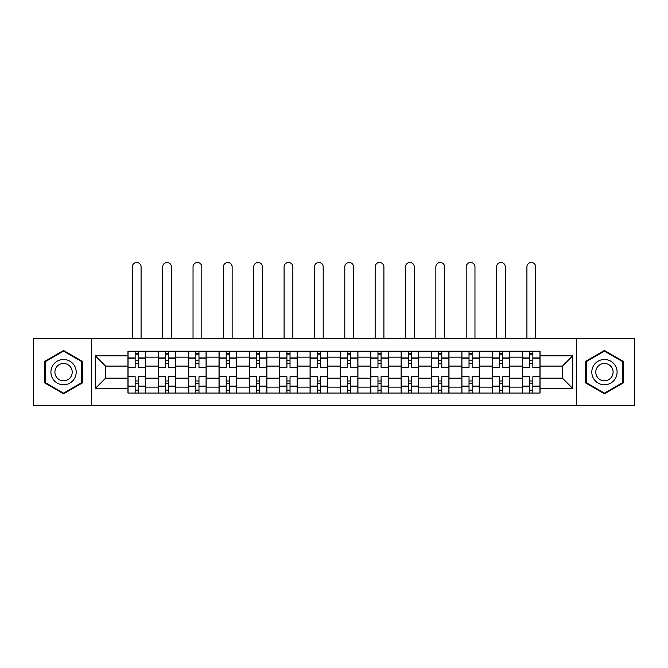 <?xml version="1.0" encoding="UTF-8"?>
<svg xmlns="http://www.w3.org/2000/svg" width="668" height="668" viewBox="0 0 668 668"><rect width="100%" height="100%" fill="white"/><g stroke="black" fill="none" stroke-linecap="round" stroke-linejoin="round"><path stroke-width="1" d="M576.618 405.501L634.6 405.501L634.6 338.768L33.4 338.768L33.4 405.501L576.618 405.501L576.618 338.768M158.308 393.051L158.308 357.155L145.465 357.155L145.465 393.051M145.465 357.155L145.465 351.218M158.308 357.155L158.308 351.218M175.818 351.218L175.818 393.051M188.66 393.051L188.66 351.218M206.17 351.218L206.17 393.051M219.012 393.051L219.012 351.218M236.522 351.218L236.522 393.051M249.364 393.051L249.364 351.218M266.874 351.218L266.874 393.051M279.717 393.051L279.717 351.218M297.227 351.218L297.227 393.051M310.069 393.051L310.069 351.218M327.579 351.218L327.579 393.051M340.421 393.051L340.421 351.218M357.931 351.218L357.931 393.051M370.773 393.051L370.773 351.218M388.283 351.218L388.283 393.051M401.126 393.051L401.126 351.218M418.636 351.218L418.636 393.051M431.478 393.051L431.478 351.218M448.988 351.218L448.988 393.051M461.83 393.051L461.83 351.218M479.34 351.218L479.34 393.051M492.182 393.051L492.182 351.218M509.692 351.218L509.692 393.051M522.535 393.051L522.535 351.218M522.535 378.163L509.692 378.163M492.182 378.163L479.34 378.163M461.83 378.163L448.988 378.163M431.478 378.163L418.636 378.163M401.126 378.163L388.283 378.163M370.773 378.163L357.931 378.163M340.421 378.163L327.579 378.163M310.069 378.163L297.227 378.163M279.717 378.163L266.874 378.163M249.364 378.163L236.522 378.163M219.012 378.163L206.17 378.163M188.66 378.163L175.818 378.163M158.308 378.163L145.465 378.163M522.535 366.106L509.692 366.106M492.182 366.106L479.34 366.106M461.83 366.106L448.988 366.106M431.478 366.106L418.636 366.106M401.126 366.106L388.283 366.106M370.773 366.106L357.931 366.106M340.421 366.106L327.579 366.106M310.069 366.106L297.227 366.106M279.717 366.106L266.874 366.106M249.364 366.106L236.522 366.106M219.012 366.106L206.17 366.106M188.66 366.106L175.818 366.106M158.308 366.106L145.465 366.106M105.586 378.163L127.955 378.163L127.955 366.106L105.586 366.106L105.586 378.163L95.273 388.475L95.273 355.793L127.955 355.793L127.955 366.106M540.045 366.106L540.045 378.163L562.414 378.163L562.414 366.106L540.045 366.106L540.045 351.218L127.955 351.218L127.955 355.793M540.045 355.793L572.726 355.793L572.726 388.475L540.045 388.475L540.045 378.163M127.955 378.163L127.955 393.051L540.045 393.051L540.045 388.475M127.955 388.475L95.273 388.475M91.382 405.501L91.382 338.768M82.331 361.296L63.56 350.458L44.781 361.296L44.781 382.973L63.56 393.811L82.331 382.973L82.331 361.296M623.219 361.296L604.44 350.458L585.669 361.296L585.669 382.973L604.44 393.811L623.219 382.973L623.219 361.296M138.268 390.129L135.153 390.129M135.153 354.14L138.268 354.14M168.62 390.129L165.505 390.129M165.505 354.14L168.62 354.14M198.972 390.129L195.858 390.129M195.858 354.14L198.972 354.14M229.324 390.129L226.21 390.129M226.21 354.14L229.324 354.14M259.677 390.129L256.562 390.129M256.562 354.14L259.677 354.14M290.029 390.129L286.914 390.129M286.914 354.14L290.029 354.14M320.381 390.129L317.267 390.129M317.267 354.14L320.381 354.14M350.733 390.129L347.619 390.129M347.619 354.14L350.733 354.14M381.086 390.129L377.971 390.129M377.971 354.14L381.086 354.14M411.438 390.129L408.323 390.129M408.323 354.14L411.438 354.14M441.79 390.129L438.676 390.129M438.676 354.14L441.79 354.14M472.142 390.129L469.028 390.129M469.028 354.14L472.142 354.14M502.495 390.129L499.38 390.129M499.38 354.14L502.495 354.14M532.847 390.129L529.732 390.129M529.732 354.14L532.847 354.14M95.273 355.793L105.586 366.106M562.414 378.163L572.726 388.475M562.414 366.106L572.726 355.793M145.373 393.051L145.373 367.559L138.268 367.559L138.268 351.218M135.153 351.218L135.153 367.559L128.056 367.559L128.056 351.218M141.09 338.768L141.09 266.874A4.375 4.375 0 0 0 136.715 262.499A4.375 4.375 0 0 0 132.339 266.874L132.339 338.768M145.373 367.559L145.373 351.218M128.056 393.051L128.056 376.71L135.153 376.71L135.153 393.051M138.268 393.051L138.268 376.71L145.373 376.71M135.153 363.283L138.268 363.283M128.056 376.71L128.056 367.559M138.268 380.985L135.153 380.985M138.268 390.521L135.153 390.521M135.153 383.515L138.268 383.515M138.268 360.753L135.153 360.753M135.153 353.748L138.268 353.748M52.605 378.455A12.65 12.65 0 0 0 69.881 383.09A12.65 12.65 0 0 0 74.507 365.813A12.65 12.65 0 0 0 57.231 361.179A12.65 12.65 0 0 0 52.605 378.455M56.062 376.46A8.659 8.659 0 0 0 67.885 379.633A8.659 8.659 0 0 0 71.058 367.809A8.659 8.659 0 0 0 59.227 364.636A8.659 8.659 0 0 0 56.062 376.46M63.56 351.126L81.746 361.63L81.746 382.639L63.56 393.143L45.366 382.639L45.366 361.63L63.56 351.126M593.493 378.455A12.65 12.65 0 0 0 610.769 383.09A12.65 12.65 0 0 0 615.395 365.813A12.65 12.65 0 0 0 598.119 361.179A12.65 12.65 0 0 0 593.493 378.455M596.941 376.46A8.659 8.659 0 0 0 608.773 379.633A8.659 8.659 0 0 0 611.938 367.809A8.659 8.659 0 0 0 600.115 364.636A8.659 8.659 0 0 0 596.941 376.46M604.44 351.126L622.634 361.63L622.634 382.639L604.44 393.143L586.254 382.639L586.254 361.63L604.44 351.126M175.726 393.051L175.726 367.559L168.62 367.559L168.62 351.218M165.505 351.218L165.505 367.559L158.408 367.559L158.408 351.218M171.442 338.768L171.442 266.874A4.375 4.375 0 0 0 167.067 262.499A4.375 4.375 0 0 0 162.683 266.874L162.683 338.768M175.726 367.559L175.726 351.218M158.408 393.051L158.408 376.71L165.505 376.71L165.505 393.051M168.62 393.051L168.62 376.71L175.726 376.71M165.505 363.283L168.62 363.283M158.408 376.71L158.408 367.559M168.62 380.985L165.505 380.985M168.62 390.521L165.505 390.521M165.505 383.515L168.62 383.515M168.62 360.753L165.505 360.753M165.505 353.748L168.62 353.748M206.078 393.051L206.078 367.559L198.972 367.559L198.972 351.218M195.858 351.218L195.858 367.559L188.76 367.559L188.76 351.218M201.794 338.768L201.794 266.874A4.375 4.375 0 0 0 197.419 262.499A4.375 4.375 0 0 0 193.035 266.874L193.035 338.768M206.078 367.559L206.078 351.218M188.76 393.051L188.76 376.71L195.858 376.71L195.858 393.051M198.972 393.051L198.972 376.71L206.078 376.71M195.858 363.283L198.972 363.283M188.76 376.71L188.76 367.559M198.972 380.985L195.858 380.985M198.972 390.521L195.858 390.521M195.858 383.515L198.972 383.515M198.972 360.753L195.858 360.753M195.858 353.748L198.972 353.748M236.43 393.051L236.43 367.559L229.324 367.559L229.324 351.218M226.21 351.218L226.21 367.559L219.112 367.559L219.112 351.218M232.147 338.768L232.147 266.874A4.375 4.375 0 0 0 227.771 262.499A4.375 4.375 0 0 0 223.388 266.874L223.388 338.768M236.43 367.559L236.43 351.218M219.112 393.051L219.112 376.71L226.21 376.71L226.21 393.051M229.324 393.051L229.324 376.71L236.43 376.71M226.21 363.283L229.324 363.283M219.112 376.71L219.112 367.559M229.324 380.985L226.21 380.985M229.324 390.521L226.21 390.521M226.21 383.515L229.324 383.515M229.324 360.753L226.21 360.753M226.21 353.748L229.324 353.748M266.782 393.051L266.782 367.559L259.677 367.559L259.677 351.218M256.562 351.218L256.562 367.559L249.465 367.559L249.465 351.218M262.499 338.768L262.499 266.874A4.375 4.375 0 0 0 258.124 262.499A4.375 4.375 0 0 0 253.74 266.874L253.74 338.768M266.782 367.559L266.782 351.218M249.465 393.051L249.465 376.71L256.562 376.71L256.562 393.051M259.677 393.051L259.677 376.71L266.782 376.71M256.562 363.283L259.677 363.283M249.465 376.71L249.465 367.559M259.677 380.985L256.562 380.985M259.677 390.521L256.562 390.521M256.562 383.515L259.677 383.515M259.677 360.753L256.562 360.753M256.562 353.748L259.677 353.748M297.126 393.051L297.126 367.559L290.029 367.559L290.029 351.218M286.914 351.218L286.914 367.559L279.817 367.559L279.817 351.218M292.851 338.768L292.851 266.874A4.375 4.375 0 0 0 288.476 262.499A4.375 4.375 0 0 0 284.092 266.874L284.092 338.768M297.126 367.559L297.126 351.218M279.817 393.051L279.817 376.71L286.914 376.71L286.914 393.051M290.029 393.051L290.029 376.71L297.126 376.71M286.914 363.283L290.029 363.283M279.817 376.71L279.817 367.559M290.029 380.985L286.914 380.985M290.029 390.521L286.914 390.521M286.914 383.515L290.029 383.515M290.029 360.753L286.914 360.753M286.914 353.748L290.029 353.748M327.479 393.051L327.479 367.559L320.381 367.559L320.381 351.218M317.267 351.218L317.267 367.559L310.169 367.559L310.169 351.218M323.203 338.768L323.203 266.874A4.375 4.375 0 0 0 318.828 262.499A4.375 4.375 0 0 0 314.444 266.874L314.444 338.768M327.479 367.559L327.479 351.218M310.169 393.051L310.169 376.71L317.267 376.71L317.267 393.051M320.381 393.051L320.381 376.71L327.479 376.71M317.267 363.283L320.381 363.283M310.169 376.71L310.169 367.559M320.381 380.985L317.267 380.985M320.381 390.521L317.267 390.521M317.267 383.515L320.381 383.515M320.381 360.753L317.267 360.753M317.267 353.748L320.381 353.748M357.831 393.051L357.831 367.559L350.733 367.559L350.733 351.218M347.619 351.218L347.619 367.559L340.521 367.559L340.521 351.218M353.556 338.768L353.556 266.874A4.375 4.375 0 0 0 349.172 262.499A4.375 4.375 0 0 0 344.797 266.874L344.797 338.768M357.831 367.559L357.831 351.218M340.521 393.051L340.521 376.71L347.619 376.71L347.619 393.051M350.733 393.051L350.733 376.71L357.831 376.71M347.619 363.283L350.733 363.283M340.521 376.71L340.521 367.559M350.733 380.985L347.619 380.985M350.733 390.521L347.619 390.521M347.619 383.515L350.733 383.515M350.733 360.753L347.619 360.753M347.619 353.748L350.733 353.748M388.183 393.051L388.183 367.559L381.086 367.559L381.086 351.218M377.971 351.218L377.971 367.559L370.874 367.559L370.874 351.218M383.908 338.768L383.908 266.874A4.375 4.375 0 0 0 379.524 262.499A4.375 4.375 0 0 0 375.149 266.874L375.149 338.768M388.183 367.559L388.183 351.218M370.874 393.051L370.874 376.71L377.971 376.71L377.971 393.051M381.086 393.051L381.086 376.71L388.183 376.71M377.971 363.283L381.086 363.283M370.874 376.71L370.874 367.559M381.086 380.985L377.971 380.985M381.086 390.521L377.971 390.521M377.971 383.515L381.086 383.515M381.086 360.753L377.971 360.753M377.971 353.748L381.086 353.748M418.535 393.051L418.535 367.559L411.438 367.559L411.438 351.218M408.323 351.218L408.323 367.559L401.217 367.559L401.217 351.218M414.26 338.768L414.26 266.874A4.375 4.375 0 0 0 409.876 262.499A4.375 4.375 0 0 0 405.501 266.874L405.501 338.768M418.535 367.559L418.535 351.218M401.217 393.051L401.217 376.71L408.323 376.71L408.323 393.051M411.438 393.051L411.438 376.71L418.535 376.71M408.323 363.283L411.438 363.283M401.217 376.71L401.217 367.559M411.438 380.985L408.323 380.985M411.438 390.521L408.323 390.521M408.323 383.515L411.438 383.515M411.438 360.753L408.323 360.753M408.323 353.748L411.438 353.748M448.888 393.051L448.888 367.559L441.79 367.559L441.79 351.218M438.676 351.218L438.676 367.559L431.57 367.559L431.57 351.218M444.612 338.768L444.612 266.874A4.375 4.375 0 0 0 440.229 262.499A4.375 4.375 0 0 0 435.853 266.874L435.853 338.768M448.888 367.559L448.888 351.218M431.57 393.051L431.57 376.71L438.676 376.71L438.676 393.051M441.79 393.051L441.79 376.71L448.888 376.71M438.676 363.283L441.79 363.283M431.57 376.71L431.57 367.559M441.79 380.985L438.676 380.985M441.79 390.521L438.676 390.521M438.676 383.515L441.79 383.515M441.79 360.753L438.676 360.753M438.676 353.748L441.79 353.748M479.24 393.051L479.24 367.559L472.142 367.559L472.142 351.218M469.028 351.218L469.028 367.559L461.922 367.559L461.922 351.218M474.965 338.768L474.965 266.874A4.375 4.375 0 0 0 470.581 262.499A4.375 4.375 0 0 0 466.206 266.874L466.206 338.768M479.24 367.559L479.24 351.218M461.922 393.051L461.922 376.71L469.028 376.71L469.028 393.051M472.142 393.051L472.142 376.71L479.24 376.71M469.028 363.283L472.142 363.283M461.922 376.71L461.922 367.559M472.142 380.985L469.028 380.985M472.142 390.521L469.028 390.521M469.028 383.515L472.142 383.515M472.142 360.753L469.028 360.753M469.028 353.748L472.142 353.748M509.592 393.051L509.592 367.559L502.495 367.559L502.495 351.218M499.38 351.218L499.38 367.559L492.274 367.559L492.274 351.218M505.317 338.768L505.317 266.874A4.375 4.375 0 0 0 500.933 262.499A4.375 4.375 0 0 0 496.558 266.874L496.558 338.768M509.592 367.559L509.592 351.218M492.274 393.051L492.274 376.71L499.38 376.71L499.38 393.051M502.495 393.051L502.495 376.71L509.592 376.71M499.38 363.283L502.495 363.283M492.274 376.71L492.274 367.559M502.495 380.985L499.38 380.985M502.495 390.521L499.38 390.521M499.38 383.515L502.495 383.515M502.495 360.753L499.38 360.753M499.38 353.748L502.495 353.748M539.944 393.051L539.944 367.559L532.847 367.559L532.847 351.218M529.732 351.218L529.732 367.559L522.626 367.559L522.626 351.218M535.661 338.768L535.661 266.874A4.375 4.375 0 0 0 531.285 262.499A4.375 4.375 0 0 0 526.91 266.874L526.91 338.768M539.944 367.559L539.944 351.218M522.626 393.051L522.626 376.71L529.732 376.71L529.732 393.051M532.847 393.051L532.847 376.71L539.944 376.71M529.732 363.283L532.847 363.283M522.626 376.71L522.626 367.559M532.847 380.985L529.732 380.985M532.847 390.521L529.732 390.521M529.732 383.515L532.847 383.515M532.847 360.753L529.732 360.753M529.732 353.748L532.847 353.748M492.182 357.155L479.34 357.155M461.83 357.155L448.988 357.155M431.478 357.155L418.636 357.155M401.126 357.155L388.283 357.155M370.773 357.155L357.931 357.155M340.421 357.155L327.579 357.155M310.069 357.155L297.227 357.155M279.717 357.155L266.874 357.155M249.364 357.155L236.522 357.155M219.012 357.155L206.17 357.155M188.66 357.155L175.818 357.155M522.535 357.155L509.692 357.155M492.182 387.114L479.34 387.114M461.83 387.114L448.988 387.114M431.478 387.114L418.636 387.114M401.126 387.114L388.283 387.114M370.773 387.114L357.931 387.114M340.421 387.114L327.579 387.114M310.069 387.114L297.227 387.114M279.717 387.114L266.874 387.114M249.364 387.114L236.522 387.114M219.012 387.114L206.17 387.114M188.66 387.114L175.818 387.114M158.308 387.114L145.465 387.114M522.535 387.114L509.692 387.114M145.373 357.931L138.268 357.931M135.153 357.931L128.056 357.931M135.153 358.19L128.056 358.19M135.153 386.079L128.056 386.079M135.153 386.338L128.056 386.338M145.373 386.338L138.268 386.338M145.373 358.19L138.268 358.19M145.373 386.079L138.268 386.079M175.726 357.931L168.62 357.931M165.505 357.931L158.408 357.931M165.505 358.19L158.408 358.19M165.505 386.079L158.408 386.079M165.505 386.338L158.408 386.338M175.726 386.338L168.62 386.338M175.726 358.19L168.62 358.19M175.726 386.079L168.62 386.079M206.078 357.931L198.972 357.931M195.858 357.931L188.76 357.931M195.858 358.19L188.76 358.19M195.858 386.079L188.76 386.079M195.858 386.338L188.76 386.338M206.078 386.338L198.972 386.338M206.078 358.19L198.972 358.19M206.078 386.079L198.972 386.079M236.43 357.931L229.324 357.931M226.21 357.931L219.112 357.931M226.21 358.19L219.112 358.19M226.21 386.079L219.112 386.079M226.21 386.338L219.112 386.338M236.43 386.338L229.324 386.338M236.43 358.19L229.324 358.19M236.43 386.079L229.324 386.079M266.782 357.931L259.677 357.931M256.562 357.931L249.465 357.931M256.562 358.19L249.465 358.19M256.562 386.079L249.465 386.079M256.562 386.338L249.465 386.338M266.782 386.338L259.677 386.338M266.782 358.19L259.677 358.19M266.782 386.079L259.677 386.079M297.126 357.931L290.029 357.931M286.914 357.931L279.817 357.931M286.914 358.19L279.817 358.19M286.914 386.079L279.817 386.079M286.914 386.338L279.817 386.338M297.126 386.338L290.029 386.338M297.126 358.19L290.029 358.19M297.126 386.079L290.029 386.079M327.479 357.931L320.381 357.931M317.267 357.931L310.169 357.931M317.267 358.19L310.169 358.19M317.267 386.079L310.169 386.079M317.267 386.338L310.169 386.338M327.479 386.338L320.381 386.338M327.479 358.19L320.381 358.19M327.479 386.079L320.381 386.079M357.831 357.931L350.733 357.931M347.619 357.931L340.521 357.931M347.619 358.19L340.521 358.19M347.619 386.079L340.521 386.079M347.619 386.338L340.521 386.338M357.831 386.338L350.733 386.338M357.831 358.19L350.733 358.19M357.831 386.079L350.733 386.079M388.183 357.931L381.086 357.931M377.971 357.931L370.874 357.931M377.971 358.19L370.874 358.19M377.971 386.079L370.874 386.079M377.971 386.338L370.874 386.338M388.183 386.338L381.086 386.338M388.183 358.19L381.086 358.19M388.183 386.079L381.086 386.079M418.535 357.931L411.438 357.931M408.323 357.931L401.217 357.931M408.323 358.19L401.217 358.19M408.323 386.079L401.217 386.079M408.323 386.338L401.217 386.338M418.535 386.338L411.438 386.338M418.535 358.19L411.438 358.19M418.535 386.079L411.438 386.079M448.888 357.931L441.79 357.931M438.676 357.931L431.57 357.931M438.676 358.19L431.57 358.19M438.676 386.079L431.57 386.079M438.676 386.338L431.57 386.338M448.888 386.338L441.79 386.338M448.888 358.19L441.79 358.19M448.888 386.079L441.79 386.079M479.24 357.931L472.142 357.931M469.028 357.931L461.922 357.931M469.028 358.19L461.922 358.19M469.028 386.079L461.922 386.079M469.028 386.338L461.922 386.338M479.24 386.338L472.142 386.338M479.24 358.19L472.142 358.19M479.24 386.079L472.142 386.079M509.592 357.931L502.495 357.931M499.38 357.931L492.274 357.931M499.38 358.19L492.274 358.19M499.38 386.079L492.274 386.079M499.38 386.338L492.274 386.338M509.592 386.338L502.495 386.338M509.592 358.19L502.495 358.19M509.592 386.079L502.495 386.079M539.944 357.931L532.847 357.931M529.732 357.931L522.626 357.931M529.732 358.19L522.626 358.19M529.732 386.079L522.626 386.079M529.732 386.338L522.626 386.338M539.944 386.338L532.847 386.338M539.944 358.19L532.847 358.19M539.944 386.079L532.847 386.079"/></g></svg>
